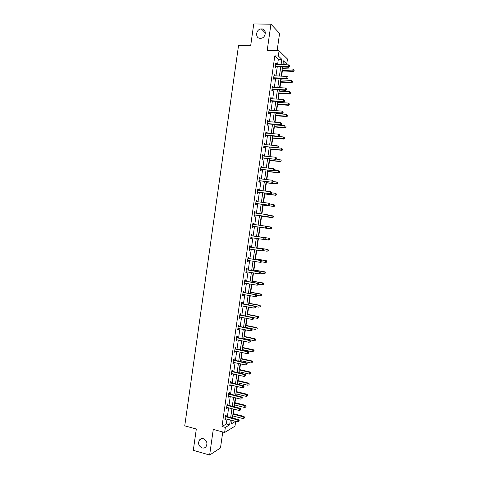 <?xml version="1.0" encoding="UTF-8"?>
<svg xmlns="http://www.w3.org/2000/svg" width="479" height="479" viewBox="0 0 479 479"><rect width="100%" height="100%" fill="white"/><g stroke="black" fill="none" stroke-linecap="round" stroke-linejoin="round"><path stroke-width="0.72" d="M203.401 438.74C206.91 440.572 207.778 443.231 206.018 446.715C204.97 447.919 203.659 448.32 202.096 447.937C198.581 446.057 197.731 443.386 199.545 439.914C200.587 438.758 201.875 438.369 203.401 438.74M261.612 28.92C267.037 28.77 266.138 38.116 260.714 38.32L260.277 38.332C254.792 38.44 255.858 28.974 261.336 28.926L261.612 28.92M235.68 421.328L234.985 426.184L224.621 432.501L225.352 427.406L229.639 424.867L230.345 419.921M277.113 50.72L279.586 33.368L270.94 24.189L253.756 23.95L250.667 45.745L238.554 45.409L184.738 425.837L196.318 429.022L193.3 450.32L209.634 455.05L220.484 447.931L222.759 431.998M277.61 64.449L278.359 59.186L274.82 55.869L278.323 55.983L279.065 50.78L287.454 59.001L286.741 64.006L283.406 60.827L282.861 64.647M283.239 64.665L283.352 63.875L286.741 64.006M232.77 418.095L233.075 415.994M233.405 413.682L234.045 409.168M234.381 406.821L234.65 404.953M234.973 402.677L235.662 397.851M235.991 395.54L236.225 393.906M236.548 391.66L237.279 386.529M237.608 384.248L237.806 382.853M238.123 380.637L238.895 375.201M239.219 372.955L239.386 371.788M239.698 369.608L240.518 363.866M240.835 361.651L240.967 360.723M241.272 358.567L242.134 352.52M242.446 350.341L242.548 349.646M242.847 347.526L243.757 341.168M244.062 339.018L244.128 338.563M244.428 336.474L245.38 329.809M246.008 325.415L247.002 318.445M247.589 314.35L248.625 307.069M249.17 303.279L250.254 295.687M250.751 292.202L251.876 284.298M252.331 281.113L253.505 272.904M253.918 270.024L255.133 261.504M255.499 258.923L256.762 250.092M257.085 247.817L258.391 238.674M258.672 236.704L260.007 227.363M260.289 225.417L261.594 216.239M261.917 213.981L263.187 205.102M263.552 202.539L264.779 193.965M265.186 191.091L266.372 182.816M266.821 179.637L267.965 171.662M268.462 168.171L269.557 160.501M270.096 156.699L271.15 149.328M271.737 145.221L272.749 138.156M273.377 133.737L274.341 126.971M274.647 124.857L274.707 124.414M275.018 122.241L275.94 115.78M276.245 113.637L276.347 112.948M276.658 110.745L277.539 104.584M277.85 102.404L277.982 101.476M278.305 99.237L279.137 93.381M279.455 91.166L279.622 89.998M279.946 87.717L280.742 82.166M281.065 79.915L281.263 78.514M281.592 76.197L282.341 70.952M282.67 68.665L282.903 67.018M283.352 63.875L283.017 63.557M232.028 420.664L232.375 420.46M274.82 55.869L221.993 426.508L226.328 423.981L227.028 419.053M227.369 416.682L228.639 407.779M228.974 405.444L230.243 396.504M230.573 394.199L231.854 385.218M232.177 382.949L233.465 373.931M233.788 371.692L235.075 362.633M235.393 360.424L236.692 351.323M237.003 349.149L238.303 340.012M238.608 337.869L239.919 328.69M240.219 326.582L241.536 317.361M241.829 315.29L243.152 306.027M243.44 303.985L244.769 294.687M245.056 292.681L246.386 283.334M246.667 281.365L248.008 271.976M248.284 270.036L249.631 260.612M249.9 258.708L251.253 249.242M251.517 247.368L252.876 237.865M253.134 236.021L254.499 226.489M254.756 224.651L256.115 215.131M256.385 213.257L257.738 203.767M258.007 201.857L259.361 192.39M259.636 190.444L260.983 181.008M261.265 179.026L262.606 169.62M262.893 167.602L264.234 158.226M264.528 156.172L265.857 146.819M266.156 144.73L267.486 135.413M267.791 133.282L269.114 123.995M269.426 121.828L270.743 112.565M271.06 110.368L272.377 101.135M272.695 98.902L274.006 89.693M274.329 87.423L275.641 78.245M275.97 75.939L277.275 66.791M276.227 64.396L276.335 63.617L275.748 63.078L275.114 67.497L275.706 68.024L275.88 66.832M274.587 75.874L274.707 75.065L274.108 74.556L273.479 78.969L274.078 79.466L274.245 78.281M272.952 87.352L273.072 86.507L272.473 86.028L271.844 90.441L272.449 90.902L272.617 89.717M271.318 98.818L271.443 97.938L270.839 97.494L270.21 101.901L270.815 102.332L270.988 101.147M269.683 110.278L269.815 109.362L269.204 108.949L268.581 113.349L269.186 113.757L269.354 112.571M268.048 121.726L268.186 120.78L267.575 120.397L266.947 124.797L267.557 125.169L267.731 123.983M266.42 133.174L266.558 132.192L265.941 131.839L265.318 136.234L265.935 136.575L266.102 135.395M264.785 144.61L264.935 143.592L264.312 143.269L263.684 147.664L264.306 147.975L264.474 146.796M263.157 156.04L263.306 154.992L262.684 154.693L262.055 159.088L262.684 159.369L262.851 158.19M261.528 167.464L261.684 166.381L261.055 166.117L260.432 170.506L261.061 170.758L261.229 169.572M259.899 178.877L260.061 177.757L259.426 177.523L258.804 181.912L259.438 182.134L259.606 180.954M258.277 190.283L258.438 189.133L257.804 188.93L257.175 193.312L257.816 193.504L257.983 192.324M256.037 201.318L256.666 201.689L256.816 200.497L256.181 200.324L255.552 204.707L256.193 204.868L256.361 203.689M255.032 213.035L255.199 211.856L254.553 211.718L253.93 216.095L254.577 216.227L254.744 215.047M253.415 224.388L253.583 223.208L252.93 223.094L252.307 227.471L252.96 227.573L253.128 226.393M251.792 235.728L251.96 234.554L251.307 234.471L250.685 238.841L251.343 238.913L251.511 237.74M250.176 247.068L250.343 245.889L249.691 245.841L249.068 250.206L249.727 250.248L249.894 249.074M248.565 258.397L248.733 257.223L248.068 257.199L247.445 261.564L248.11 261.576L248.278 260.402M246.948 269.719L247.116 268.545L246.451 268.551L245.829 272.916L246.493 272.898L246.661 271.749M245.338 281.029L245.499 279.856L244.835 279.898L244.212 284.257L244.883 284.209L245.038 283.101M243.721 292.34L243.889 291.166L243.218 291.232L242.596 295.591L243.272 295.513L243.422 294.441M242.111 303.638L242.278 302.465L241.602 302.566L240.979 306.919L241.661 306.811L241.805 305.77M240.5 314.931L240.668 313.757L239.985 313.889L239.368 318.242L240.051 318.104L240.195 317.098M238.889 326.217L239.057 325.043L238.374 325.205L237.752 329.552L238.44 329.384L238.578 328.414M237.285 337.491L237.452 336.324L236.764 336.509L236.141 340.856L236.83 340.659L236.967 339.725M235.674 348.766L235.842 347.598L235.153 347.814L234.53 352.155L235.225 351.927L235.351 351.029M234.069 360.028L234.237 358.861L233.542 359.106L232.92 363.447L233.62 363.19L233.74 362.328M232.465 371.285L232.632 370.117L231.932 370.393L231.315 374.734L232.016 374.446L232.135 373.614M230.86 382.535L231.028 381.368L230.321 381.673L229.704 386.008L230.411 385.691L230.525 384.9M229.255 393.774L229.423 392.612L228.717 392.948L228.1 397.277L228.806 396.929L228.914 396.175M227.657 405.012L227.824 403.845L227.112 404.21L226.489 408.539L227.208 408.162L227.309 407.443M226.058 416.239L226.22 415.071L225.507 415.467L224.885 419.796L225.603 419.388L225.705 418.7M224.621 432.501L213.281 429.412L209.634 455.05M221.993 426.508L225.352 427.406M270.94 24.189L267.204 50.421L279.065 50.78M232.07 420.376L231.591 423.705L235.626 421.316M282.526 67L281.215 76.179M280.886 78.496L279.568 87.699M279.245 89.98L277.928 99.213M277.604 101.452L276.281 110.715M275.97 112.924L274.641 122.217M274.329 124.384L273 133.707M272.695 135.838L271.359 145.191M271.06 147.287L269.725 156.663M269.426 158.729L268.084 168.135M267.797 170.159L266.45 179.595M266.162 181.583L264.815 191.049M264.534 193.001L263.181 202.497M262.905 204.413L261.546 213.933M261.277 215.813L259.911 225.364M259.648 227.208L258.283 236.77M258.019 238.62L256.66 248.152M256.391 250.032L255.038 259.528M254.762 261.444L253.409 270.898M253.134 272.844L251.792 282.257M251.505 284.233L250.17 293.609M249.882 295.621L248.547 304.955M248.26 306.997L246.93 316.29M246.631 318.367L245.314 327.618M245.008 329.732L243.697 338.946M243.392 341.09L242.081 350.257M241.769 352.436L240.464 361.567M240.147 363.783L238.853 372.872M238.53 375.117L237.237 384.164M236.913 386.439L235.626 395.45M235.297 397.762L234.015 406.731M233.68 409.072L232.405 417.999M281.059 64.581L281.814 59.312L278.323 55.983M230.68 417.55L231.956 408.629M232.291 406.288L233.566 397.331M233.896 395.019L235.183 386.026M235.506 383.745L236.794 374.71M237.117 372.464L238.41 363.387M238.728 361.178L240.027 352.059M240.338 349.88L241.65 340.719M241.955 338.575L243.266 329.378M243.566 327.265L244.889 318.026M245.182 315.948L246.511 306.668M246.799 304.62L248.128 295.298M248.415 293.292L249.757 283.927M250.038 281.951L251.379 272.545M251.655 270.599L253.002 261.157M253.277 259.247L254.63 249.763M254.9 247.882L256.259 238.362M256.522 236.518L257.888 226.962M258.145 225.118L259.51 215.58M259.78 213.7L261.133 204.192M261.408 202.276L262.761 192.792M263.043 190.84L264.39 181.385M264.671 179.397L266.019 169.973M266.306 167.949L267.647 158.555M267.941 156.495L269.282 147.125M269.581 145.035L270.91 135.695M271.216 133.563L272.545 124.253M272.856 122.085L274.18 112.805M274.491 110.595L275.814 101.344M276.132 99.105L277.449 89.878M277.778 87.603L279.089 78.406M279.419 76.095L280.724 66.928M278.359 59.186L281.814 59.312M226.328 423.981L229.639 424.867M275.67 63.593L276.335 63.617M274.042 75.035L274.707 75.065M272.413 86.471L273.072 86.507M270.785 97.896L271.443 97.938M269.156 109.32L269.815 109.362M267.527 120.732L268.186 120.78M265.899 132.138L266.558 132.192M264.276 143.538L264.935 143.592M262.654 154.927L263.306 154.992M261.025 166.309L261.684 166.381M259.408 177.685L260.061 177.757M257.786 189.055L258.438 189.133M256.163 200.42L256.816 200.497M254.547 211.772L255.199 211.856M252.93 223.118L253.583 223.208M250.691 238.817L251.343 238.913M249.074 250.146L249.727 250.248M247.463 261.468L248.11 261.576M245.847 272.785L246.493 272.898M244.236 284.095L244.883 284.209M242.625 295.393L243.272 295.513M241.015 306.686L241.661 306.811M239.404 317.972L240.051 318.104M237.794 329.253L238.44 329.384M236.189 340.521L236.83 340.659M234.584 351.79L235.225 351.927M232.98 363.046L233.62 363.19M231.375 374.297L232.016 374.446M229.77 385.535L230.411 385.691M228.172 396.774L228.806 396.929M226.567 408L227.208 408.162M224.968 419.221L225.603 419.388M275.659 66.222L276.251 66.755L288.957 67.258L288.394 66.725L275.287 66.306M289.555 66.365L289.663 65.623L289.555 66.365L288.394 66.725L288.657 64.875L275.575 64.27M276.251 66.755L275.174 67.09M288.957 67.258L289.783 66.581M289.663 65.623L288.657 64.875M281.963 70.934L293.34 71.413L292.801 70.904L293.064 69.09L282.287 68.647M282.029 70.455L292.801 70.904L294.154 70.754L294.046 69.826L293.944 70.551M293.064 69.09L294.046 69.826M294.154 70.754L293.34 71.413M274.024 77.7L274.617 78.197L287.304 78.796L286.741 78.293L273.653 77.784M287.903 77.933L288.011 77.191L287.903 77.933L286.741 78.293L287.005 76.442L273.94 75.748M274.617 78.197L273.545 78.532M287.304 78.796L288.13 78.131M288.011 77.191L287.005 76.442M272.389 89.172L272.988 89.639L285.658 90.321L285.089 89.854L272.018 89.25M286.25 89.489L286.358 88.747L286.25 89.489L285.089 89.854L285.352 88.004L272.306 87.22M272.988 89.639L271.91 89.962M285.658 90.321L286.478 89.675M286.358 88.747L285.352 88.004M280.359 82.148L291.723 82.705L291.184 82.226L291.442 80.412L280.682 79.897M280.425 81.699L291.184 82.226L292.537 82.065L292.424 81.149L292.322 81.873M291.442 80.412L292.424 81.149M292.537 82.065L291.723 82.705M278.76 93.357L290.112 93.992L289.561 93.543L289.825 91.728L279.077 91.142M278.82 92.944L289.561 93.543L290.921 93.369L290.807 92.459L290.705 93.183M289.825 91.728L290.807 92.459M290.921 93.369L290.112 93.992M270.755 100.638L271.359 101.075L284.011 101.847L283.436 101.404L270.384 100.71M284.598 101.039L284.706 100.297L284.598 101.039L283.436 101.404L283.7 99.554L270.671 98.68M271.359 101.075L270.282 101.392M284.011 101.847L284.831 101.213M284.706 100.297L283.7 99.554M269.12 112.092L269.731 112.499L282.365 113.361L281.784 112.954L268.749 112.164M269.731 112.499L268.857 112.128L269.461 112.535L268.659 112.81M282.951 112.583L281.784 112.954L282.047 111.104L283.287 112.008L282.951 112.583L283.287 112.008M269.036 110.134L282.047 111.104L283.053 111.841M282.365 113.361L283.179 112.745M267.486 123.54L268.102 123.917L280.718 124.869L280.137 124.492L267.114 123.612M281.299 124.115L280.137 124.492L280.401 122.642L281.64 123.528L281.299 124.115L281.64 123.528M267.408 121.582L280.401 122.642L281.407 123.378M268.102 123.917L267.031 124.217M280.718 124.869L281.532 124.271M277.161 104.56L288.496 105.272L287.945 104.853L288.202 103.039L277.473 102.38M277.215 104.183L287.945 104.853L289.304 104.662L289.19 103.769L289.082 104.494M288.202 103.039L289.19 103.769M289.304 104.662L288.496 105.272M275.563 115.756L286.885 116.547L286.328 116.157L286.586 114.343L275.868 113.607M275.611 115.409L286.328 116.157L287.687 115.948L287.574 115.068L287.466 115.792M287.687 115.948L286.885 116.547M273.964 126.941L285.268 127.809L284.712 127.45L284.969 125.642L274.269 124.833M274.012 126.63L284.712 127.45L286.071 127.228L285.957 126.36L285.849 127.085M286.071 127.228L285.268 127.809M272.371 138.12L283.658 139.066L283.095 138.736L283.352 136.928L272.665 136.048M272.407 137.844L283.095 138.736L284.46 138.503L284.34 137.647L284.239 138.371M284.46 138.503L283.658 139.066M270.773 149.298L282.047 150.316L281.484 150.017L281.742 148.209L277.473 147.825M270.809 149.053L281.484 150.017L282.849 149.765L282.724 148.921L282.622 149.646M282.849 149.765L282.047 150.316M269.18 160.465L280.443 161.561L279.868 161.291L280.125 159.483L276.144 159.1M269.21 160.249L279.868 161.291L281.239 161.028L281.113 160.196L281.011 160.914M281.239 161.028L280.443 161.561M267.587 171.62L278.832 172.799L278.257 172.554L278.515 170.752L274.826 170.368M267.611 171.44L278.257 172.554L279.628 172.278L279.502 171.458L279.395 172.183M279.628 172.278L278.832 172.799M265.995 182.774L277.227 184.026L276.646 183.816L276.904 182.008L273.329 181.619M266.013 182.631L276.646 183.816L278.018 183.523L277.892 182.715L277.784 183.439M277.892 182.715L276.904 182.008L277.485 182.23L278.119 182.804M278.018 183.523L277.227 184.026M264.402 193.917L275.617 195.252L275.036 195.067L275.293 193.265L271.725 192.845M264.42 193.809L275.036 195.067L276.407 194.761L276.281 193.965L276.173 194.684M276.281 193.965L275.293 193.265L276.509 194.037M276.407 194.761L275.617 195.252M262.815 205.06L274.012 206.467L273.425 206.311L273.683 204.509L270.12 204.066M262.821 204.976L273.425 206.311L274.802 205.988L274.671 205.21L274.569 205.928M274.671 205.21L273.683 204.509L274.904 205.269M274.802 205.988L274.012 206.467M261.223 216.191L272.413 217.67L271.821 217.544L272.078 215.748L268.294 215.251M261.229 216.143L271.821 217.544L273.192 217.215L273.06 216.442L272.958 217.161M273.06 216.442L272.078 215.748L272.665 215.879L273.299 216.496M273.192 217.215L272.413 217.67M259.636 227.309L270.809 228.872L270.216 228.776L270.473 226.98L266.372 226.411M259.636 227.297L270.216 228.776L271.587 228.429L271.455 227.669L271.353 228.387M271.455 227.669L270.473 226.98L271.066 227.076L271.695 227.711M271.587 228.429L270.809 228.872M269.461 238.273L258.301 236.65L269.461 238.273L270.09 238.919L269.749 239.608L270.09 238.919M264.54 239.404L268.605 239.997L268.863 238.201L269.851 238.889M269.982 239.638L268.605 239.997L269.749 239.608M263.264 250.643L267.001 251.218L267.258 249.415L267.863 249.457L256.714 247.757M268.246 250.104L268.144 250.822L268.485 250.122L267.258 249.415L256.708 247.811M268.384 250.84L267.001 251.218L268.144 250.822M267.863 249.457L268.485 250.122M261.857 261.851L265.396 262.426L265.653 260.63L266.264 260.642L255.127 258.864M266.641 261.312L266.54 262.031L266.881 261.312L265.653 260.63L255.115 258.947M266.779 262.031L266.007 262.432L265.396 262.426L266.54 262.031M266.264 260.642L266.881 261.312M260.259 273.03L263.797 273.623L264.055 271.832L264.665 271.815L253.547 269.958M265.037 272.509L264.935 273.228L265.282 272.503L264.055 271.832L253.529 270.072M265.18 273.222L263.797 273.623L264.935 273.228M264.665 271.815L265.282 272.503M258.666 284.203L262.193 284.819L262.45 283.023L263.067 282.981L251.96 281.053M263.438 283.7L263.33 284.418L263.684 283.682L262.45 283.023L251.942 281.197M263.576 284.4L262.193 284.819L263.33 284.418M263.067 282.981L263.684 283.682M256.936 295.339L260.594 296.004L260.851 294.214L261.468 294.136L250.379 292.136M261.833 294.884L261.732 295.603L262.079 294.854L260.851 294.214L250.355 292.316M261.468 294.136L262.079 294.854M255.056 306.44L258.995 307.183L259.247 305.392L259.869 305.291L248.799 303.213M260.235 306.063L260.133 306.782L260.486 306.021L259.247 305.392L248.769 303.423M259.869 305.291L260.486 306.021M265.857 134.982L279.071 136.365L265.486 135.048M279.652 135.647L278.485 136.018L278.754 134.174L279.993 135.048L279.652 135.647L279.993 135.048M265.773 133.024L278.754 134.174L279.76 134.904M266.474 135.329L265.402 135.623M279.071 136.365L279.886 135.785M264.228 146.418L277.431 147.855L263.857 146.478M278.006 147.167L276.838 147.544L277.101 145.694L278.347 146.556L278.006 147.167L278.347 146.556M264.378 144.562L277.101 145.694L278.107 146.424M264.845 146.73L263.779 147.017M277.431 147.855L278.239 147.292M262.6 157.842L275.79 159.339L262.229 157.902M276.359 158.675L275.191 159.058L275.455 157.214L276.7 158.052L276.359 158.675L276.7 158.052M262.516 155.879L275.455 157.214L276.467 157.938M263.222 158.13L262.157 158.405M262.522 155.825L262.851 156.01M275.79 159.339L276.599 158.788M260.971 169.261L274.15 170.817L260.6 169.321M274.712 170.183L273.551 170.566L273.814 168.722L275.06 169.548L274.712 170.183L275.06 169.548M260.887 167.297L273.814 168.722L274.82 169.446M261.6 169.518L260.534 169.788M260.899 167.213L261.306 167.44M274.15 170.817L274.952 170.284M259.343 180.673L272.509 182.289L258.971 180.727M273.072 181.679L271.904 182.062L272.168 180.224L273.413 181.032L273.072 181.679L273.413 181.032M259.259 178.709L272.168 180.224L273.174 180.942M259.977 180.9L258.911 181.164M259.277 178.583L259.756 178.859M272.509 182.289L273.311 181.769M257.714 192.079L270.869 193.75L257.349 192.133M271.425 193.169L270.264 193.558L270.527 191.714L271.773 192.51L271.425 193.169L271.773 192.51M257.636 190.115L270.527 191.714L271.533 192.432M258.355 192.271L257.289 192.528M257.654 189.953L258.211 190.277M270.869 193.75L271.671 193.247M256.091 203.473L269.234 205.204L255.72 203.527M269.785 204.653L268.623 205.042L268.881 203.204L270.132 203.982L269.785 204.653L270.132 203.982M256.008 201.509L268.881 203.204L269.893 203.916M256.732 203.641L255.672 203.886M269.234 205.204L270.03 204.719M254.469 214.861L267.593 216.652L254.098 214.915M268.144 216.125L266.983 216.52L267.24 214.682L268.497 215.442L268.144 216.125L268.497 215.442M254.385 212.898L267.24 214.682L268.252 215.394M255.109 214.999L254.05 215.239M254.421 212.67L255.121 213.089L254.481 212.951M267.593 216.652L268.39 216.179M252.846 226.244L265.959 228.088L252.475 226.292M266.504 227.597L265.342 227.992L265.606 226.154L266.857 226.902L266.504 227.597L266.857 226.902M252.762 224.28L265.606 226.154L266.611 226.86M253.493 226.351L252.433 226.585M252.798 224.016L253.601 224.489M265.959 228.088L266.749 227.633M265.115 239.081L264.971 238.32L265.115 239.081L264.324 239.524L250.852 237.662M264.869 239.057L263.701 239.452L263.965 237.614L264.588 237.692L252.134 235.878L251.182 235.357M251.14 235.65L263.965 237.614L264.971 238.32M251.709 237.692L250.816 237.925M265.222 238.35L264.588 237.692M263.48 250.523L263.582 249.793L263.48 250.523L262.696 250.948L249.236 249.032M263.228 250.505L262.067 250.906L262.324 249.074L262.953 249.116L250.517 247.218L249.571 246.685M249.523 247.014L262.324 249.074L263.336 249.775M249.99 249.05L249.2 249.254M263.582 249.793L262.953 249.116M261.845 261.959L261.947 261.223L261.845 261.959L260.426 262.354L247.613 260.384M261.594 261.953L260.426 262.354L260.69 260.522L261.324 260.534L248.9 258.546L247.954 258.013M247.9 258.379L260.69 260.522L261.696 261.217M248.29 260.396L247.589 260.576M261.947 261.223L261.324 260.534M260.211 273.383L260.319 272.647L260.211 273.383L258.792 273.796L245.996 271.737M259.959 273.389L258.792 273.796L259.055 271.964L259.69 271.946L247.284 269.869L246.338 269.33M246.284 269.725L259.055 271.964L260.061 272.659M246.589 271.737L245.972 271.892M260.319 272.647L259.69 271.946M258.576 284.801L258.684 284.071L258.576 284.801L257.157 285.227L244.38 283.083M258.325 284.819L257.157 285.227L257.421 283.394L258.061 283.346L245.673 281.185L244.727 280.64M244.667 281.071L257.421 283.394L258.426 284.089M244.889 283.071L244.362 283.203M258.684 284.071L258.061 283.346M256.948 296.214L257.049 295.477L256.948 296.214L255.523 296.657L242.763 294.417M256.69 296.244L255.523 296.657L255.786 294.825L256.433 294.747L244.062 292.495L243.116 291.939M243.051 292.412L255.786 294.825L256.792 295.513M243.194 294.399L242.751 294.501M257.049 295.477L256.433 294.747M255.319 307.614L255.421 306.883L255.319 307.614L253.894 308.069L241.147 305.746M255.056 307.662L253.894 308.069L254.151 306.243L254.804 306.135L242.446 303.8L241.506 303.237M241.434 303.74L254.151 306.243L255.163 306.925M241.5 305.716L241.141 305.794M255.421 306.883L254.804 306.135M253.684 319.008L253.792 318.278L253.684 319.008L252.259 319.481L239.775 317.026M253.427 319.068L252.259 319.481L252.523 317.655L253.175 317.517L240.835 315.092L239.895 314.523M239.817 315.062L252.523 317.655L253.529 318.337M253.792 318.278L253.175 317.517M252.056 330.396L252.164 329.666L252.056 330.396L250.631 330.887L237.919 328.378M251.798 330.468L250.631 330.887L250.894 329.061L251.547 328.887L239.225 326.385L238.291 325.804M238.207 326.379L250.894 329.061L251.9 329.738M252.164 329.666L251.547 328.887M250.433 341.778L250.535 341.048L250.433 341.778L249.002 342.281L236.309 339.683M250.17 341.862L249.002 342.281L249.266 340.455L249.924 340.258L237.62 337.665L236.68 337.078M236.596 337.683L249.266 340.455L250.272 341.132M250.535 341.048L249.924 340.258M248.805 353.155L248.906 352.424L248.805 353.155L247.374 353.67L234.698 350.987M248.541 353.245L247.374 353.67L247.637 351.843L248.302 351.616L236.009 348.934L235.075 348.347M234.985 348.987L247.637 351.843L248.643 352.514M248.906 352.424L248.302 351.616M233.375 360.28L246.008 363.226L245.745 365.052L233.087 362.28M233.471 359.603L234.405 360.202L246.679 362.968L246.008 363.226L247.014 363.896L246.913 364.627L247.014 363.896M247.284 363.789L246.679 362.968M245.745 365.052L246.913 364.627M231.764 371.566L244.38 374.602L244.122 376.422L231.477 373.56M231.866 370.86L232.8 371.459L245.056 374.315L244.38 374.602L245.392 375.267L245.284 375.997L245.392 375.267M245.661 375.153L245.056 374.315M244.122 376.422L245.284 375.997M230.154 382.841L242.757 385.972L242.5 387.792L229.872 384.841M230.261 382.104L231.195 382.709L243.434 385.649L242.757 385.972L243.763 386.631L243.661 387.361L243.763 386.631M244.039 386.505L243.434 385.649M242.5 387.792L243.661 387.361M228.549 394.115L241.135 397.331L240.871 399.151L228.261 396.109M228.657 393.343L229.591 393.954L241.817 396.977L241.135 397.331L242.14 397.989L242.039 398.714L242.14 397.989M242.416 397.845L241.817 396.977M240.871 399.151L242.039 398.714M226.944 405.378L239.512 408.683L239.249 410.503L226.657 407.372M227.058 404.569L227.986 405.192L240.195 408.306L239.512 408.683L240.518 409.335L240.416 410.066L240.518 409.335M240.793 409.186L240.195 408.306M239.249 410.503L240.416 410.066M253.187 317.535L257.397 318.355L257.648 316.571L258.277 316.433L247.218 314.278M258.636 317.236L258.534 317.954L258.888 317.182L257.648 316.571L247.182 314.523M258.277 316.433L258.888 317.182M245.344 327.397L255.798 329.522L256.055 327.738L256.684 327.576L245.637 325.343M257.037 328.402L256.936 329.115L257.289 328.337L256.055 327.738L245.595 325.618M256.684 327.576L257.289 328.337M243.763 338.485L254.199 340.683L254.457 338.892L255.091 338.707L244.056 336.396M255.445 339.557L255.337 340.27L255.696 339.479L254.457 338.892L244.015 336.707M255.091 338.707L255.696 339.479M242.176 349.562L252.607 351.831L252.858 350.047L253.499 349.826L242.482 347.443M253.846 350.706L253.744 351.418L254.104 350.616L252.858 350.047L242.434 347.79M253.499 349.826L254.104 350.616M240.596 360.639L251.008 362.98L251.265 361.19L251.906 360.944L240.907 358.484M252.253 361.849L252.152 362.561L252.505 361.747L251.265 361.19L240.853 358.861M252.152 362.561L251.008 362.98M251.906 360.944L252.505 361.747M239.021 371.704L249.415 374.117L249.673 372.333L250.319 372.051L239.332 369.519M250.661 372.985L250.553 373.698L250.918 372.872L249.673 372.333L239.272 369.932M250.553 373.698L249.415 374.117M250.319 372.051L250.918 372.872M237.44 382.763L247.823 385.248L248.08 383.463L248.727 383.158L237.758 380.548M249.068 384.11L248.96 384.823L249.325 383.99L248.08 383.463L237.692 380.991M248.96 384.823L247.823 385.248M248.727 383.158L249.325 383.99M235.86 393.816L246.23 396.367L246.487 394.588L247.14 394.253L236.183 391.571M247.475 395.235L247.374 395.947L247.733 395.097L246.487 394.588L236.111 392.044M247.374 395.947L246.23 396.367M247.14 394.253L247.733 395.097M234.285 404.857L244.643 407.485L244.895 405.707L245.553 405.342L234.608 402.582M245.883 406.348L245.781 407.06L246.146 406.204L244.895 405.707L234.536 403.09M245.781 407.06L244.643 407.485M245.553 405.342L246.146 406.204M225.34 416.634L237.889 420.029L237.632 421.843L225.052 418.628M225.459 415.796L226.387 416.425L238.578 419.616L237.889 420.029L238.895 420.682L238.793 421.406L238.895 420.682M239.171 420.514L238.578 419.616M237.632 421.843L238.793 421.406M232.71 415.898L243.051 418.592L243.308 416.814L243.967 416.425L233.039 413.587M244.296 417.454L244.188 418.167L244.559 417.299L243.308 416.814L232.962 414.131M244.188 418.167L243.051 418.592M243.967 416.425L244.559 417.299M275.395 66.264L275.988 66.797M273.76 77.742L274.353 78.239M272.12 89.214L272.725 89.681M270.491 100.674L271.09 101.111M267.222 123.576L267.833 123.953M265.594 135.012L266.21 135.359M263.965 146.448L264.582 146.76M262.336 157.872L262.959 158.154M260.708 169.285L261.336 169.542M259.079 180.697L259.714 180.924M257.451 192.097L258.091 192.295M256.103 201.563L256.487 201.665M255.828 203.497L256.469 203.659M254.205 214.885L254.852 215.017M252.858 224.334L253.505 224.441M252.583 226.262L253.229 226.369M251.236 235.71L251.888 235.788M251.481 235.8L252.134 235.878M250.96 237.638L251.613 237.71M249.613 247.074L250.272 247.122M249.858 247.164L250.517 247.218M249.337 249.002L249.954 249.044M247.996 258.432L248.655 258.456M248.242 258.528L248.9 258.546M247.721 260.36L248.104 260.366M246.374 269.785L247.044 269.779M246.619 269.881L247.284 269.869M244.757 281.131L245.428 281.089M245.003 281.227L245.673 281.185M243.14 292.471L243.817 292.4M243.386 292.567L244.062 292.495M241.53 303.8L242.206 303.698M241.769 303.902L242.446 303.8M239.913 315.122L240.596 314.99M240.159 315.224L240.835 315.092M238.297 326.439L238.985 326.277M238.542 326.54L239.225 326.385M236.686 337.749L237.374 337.557M236.931 337.851L237.62 337.665M235.075 349.047L235.77 348.832M235.321 349.155L236.009 348.934M233.465 360.34L234.165 360.094M233.71 360.453L234.405 360.202M231.854 371.632L232.554 371.351M232.099 371.74L232.8 371.459M230.249 382.907L230.956 382.601M230.489 383.02L231.195 382.709M228.639 394.181L229.351 393.84M228.884 394.295L229.591 393.954M227.034 405.444L227.747 405.078M227.274 405.563L227.986 405.192M225.429 416.706L226.148 416.305M225.669 416.82L226.387 416.425M261.336 28.926L265.402 32.985M199.545 439.914L201.713 438.65M275.515 66.234L276.108 66.761M273.85 77.718L274.443 78.215M272.186 89.19L272.785 89.663M270.521 100.662L271.126 101.099"/></g></svg>

